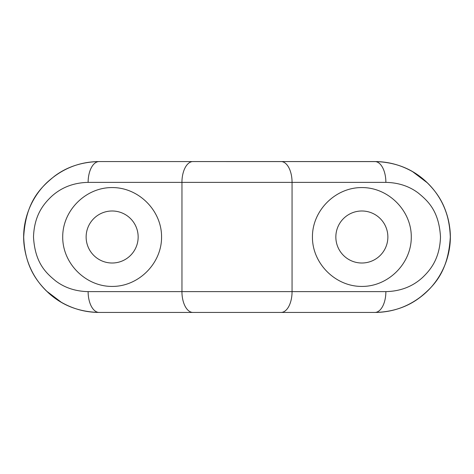 <?xml version="1.0" encoding="UTF-8"?>
<svg xmlns="http://www.w3.org/2000/svg" width="474" height="474" viewBox="0 0 474 474"><rect width="100%" height="100%" fill="white"/><g stroke="black" fill="none" stroke-linecap="round" stroke-linejoin="round"><path stroke-width="0.71" d="M383.454 162.055A75.437 75.437 0 0 0 374.863 161.563A20.809 11.015 90 0 1 385.877 182.372L292.061 182.372L292.061 291.629L385.877 291.629L292.061 291.629L292.061 182.372L385.877 182.372C398.438 182.65 409.24 186.199 418.281 193.025C427.909 200.952 438.983 210.853 440.5 236.982C439.742 259.189 430.096 270.198 422.713 277.337C412.759 286.521 400.483 291.285 385.877 291.629A20.809 11.015 90 0 1 374.863 312.437A75.437 75.437 0 0 0 383.448 311.945M396.928 309.137A75.437 75.437 0 0 0 399.049 308.456M419.792 297.595A75.437 75.437 0 0 0 440.459 274.25M441.288 272.751A75.437 75.437 0 0 0 422.186 178.254M399.061 165.55A75.437 75.437 0 0 0 397.111 164.916M112.142 263.011A26.011 26.011 0 0 0 138.153 237A26.011 26.011 0 0 0 112.142 210.989A26.011 26.011 0 0 1 138.153 237A26.011 26.011 0 0 1 112.142 263.011A26.011 26.011 0 0 1 86.132 237A26.011 26.011 0 0 1 112.142 210.989A26.011 26.011 0 0 0 86.132 237A26.011 26.011 0 0 0 112.142 263.011M361.858 210.989A26.011 26.011 0 0 1 387.868 237A26.011 26.011 0 0 1 361.858 263.011A26.011 26.011 0 0 1 335.847 237A26.011 26.011 0 0 1 361.858 210.989A26.011 26.011 0 0 0 335.847 237A26.011 26.011 0 0 0 361.858 263.011A26.011 26.011 0 0 0 387.868 237A26.011 26.011 0 0 0 361.858 210.989M411.284 237C411.479 210.557 388.301 187.378 361.858 187.58C335.414 187.378 312.242 210.557 312.437 237C312.242 263.443 335.414 286.622 361.858 286.42C388.301 286.622 411.479 263.443 411.284 237C411.479 210.557 388.301 187.378 361.858 187.58C335.414 187.378 312.242 210.557 312.437 237C312.242 263.443 335.414 286.622 361.858 286.42C388.301 286.622 411.479 263.443 411.284 237M192.948 161.563A20.809 11.015 90 0 0 181.939 182.372A20.809 11.015 -90 0 1 192.948 161.563L281.052 161.563A20.809 11.015 90 0 1 292.061 182.372A20.809 11.015 -90 0 0 281.052 161.563L374.863 161.563A20.809 11.015 90 0 1 385.877 182.372C398.438 182.65 409.24 186.199 418.281 193.025C427.909 200.952 438.983 210.853 440.5 236.982C439.742 259.189 430.096 270.198 422.713 277.337C412.759 286.521 400.483 291.285 385.877 291.629A20.809 11.015 90 0 1 374.863 312.437L192.948 312.437A20.809 11.015 -90 0 1 181.939 291.629A20.809 11.015 90 0 0 192.948 312.437L99.137 312.437A20.809 11.015 -90 0 1 88.123 291.629C75.562 291.35 64.76 287.801 55.719 280.975C46.091 273.048 35.017 263.147 33.5 237.018C34.258 214.811 43.904 203.802 51.287 196.663C61.241 187.479 73.517 182.715 88.123 182.372A20.809 11.015 -90 0 1 99.137 161.563C81.795 161.942 66.881 166.842 54.392 176.269C41.12 187.183 25.762 200.923 23.7 237.024C24.778 267.674 38.056 282.818 48.253 292.689C61.993 305.38 78.957 311.963 99.137 312.437A20.809 11.015 -90 0 1 88.123 291.629L181.957 291.629L181.957 182.372L88.123 182.372A20.809 11.015 -90 0 1 99.137 161.563L377.227 161.604C389.758 162.007 401.585 165.39 412.706 171.742L427.471 182.934C439.605 194.778 446.994 209.472 449.636 227.022C452.866 248.915 445.282 273.723 427.441 291.095C412.967 304.622 396.223 311.726 377.197 312.402L374.863 312.437C392.205 312.058 407.119 307.158 419.609 297.731C432.881 286.817 448.238 273.077 450.3 236.976C449.222 206.326 435.944 191.182 425.747 181.311C412.007 168.62 395.043 162.037 374.863 161.563M292.061 182.372L181.98 182.372L292.061 182.372M281.052 312.437A20.809 11.015 -90 0 0 292.061 291.629L181.98 291.629L292.061 291.629A20.809 11.015 90 0 1 281.052 312.437L192.948 312.437M181.957 291.629L88.123 291.629C75.562 291.35 64.76 287.801 55.719 280.975C46.091 273.048 35.017 263.147 33.5 237.018C34.258 214.811 43.904 203.802 51.287 196.663C61.241 187.479 73.517 182.715 88.123 182.372L181.957 182.372L181.957 291.629M161.563 237C161.758 210.557 138.586 187.378 112.142 187.58C85.699 187.378 62.521 210.557 62.716 237C62.521 263.443 85.699 286.622 112.142 286.42C138.586 286.622 161.758 263.443 161.563 237C161.758 210.557 138.586 187.378 112.142 187.58C85.699 187.378 62.521 210.557 62.716 237C62.521 263.443 85.699 286.622 112.142 286.42C138.586 286.622 161.758 263.443 161.563 237M99.137 312.437L96.773 312.396C84.242 311.993 72.415 308.61 61.294 302.258L46.529 291.066C34.395 279.222 27.006 264.528 24.364 246.978C21.134 225.085 28.718 200.277 46.559 182.905C61.033 169.378 77.777 162.274 96.803 161.598L99.137 161.563"/></g></svg>
